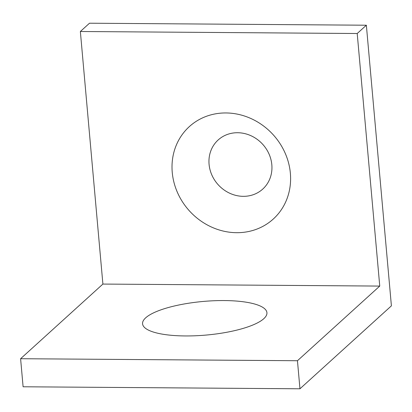 <?xml version="1.0" encoding="UTF-8"?>
<svg xmlns="http://www.w3.org/2000/svg" width="412" height="412" viewBox="0 0 412 412"><rect width="100%" height="100%" fill="white"/><g stroke="black" fill="none" stroke-linecap="round" stroke-linejoin="round"><path stroke-width="0.62" d="M145.688 317.822A62.428 16.871 174.9 0 1 222.516 300.554A62.428 16.871 174.9 0 1 264.849 317.642A62.428 16.871 174.9 0 1 263.809 318.682A62.428 16.871 174.9 0 1 204.424 335.214A62.428 16.871 174.9 0 1 145.488 328.297A62.428 16.871 174.9 0 1 145.688 317.822M225.961 112.955A62.428 56.604 -132.2 0 0 172.247 172.396A62.428 56.604 -132.2 0 0 236.648 232.692A62.428 56.604 -132.2 0 0 290.367 173.251A62.428 56.604 -132.2 0 0 225.961 112.955M243.291 196.333A33.166 30.071 47.8 0 1 209.075 164.3A33.166 30.071 47.8 0 1 237.611 132.726A33.166 30.071 47.8 0 1 271.827 164.759A33.166 30.071 47.8 0 1 243.291 196.333M20.6 358.718L23.103 386.78L299.957 388.789L391.4 305.848L366.356 25.22L89.502 23.211L80.361 31.503L102.897 284.069L20.6 358.718L297.454 360.727L379.751 286.077L357.209 33.511L366.356 25.22M299.957 388.789L297.454 360.727M357.209 33.511L80.361 31.503M379.751 286.077L102.897 284.069"/></g></svg>

